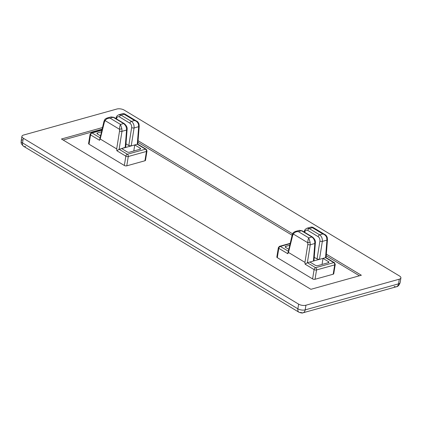 <?xml version="1.0" encoding="UTF-8"?>
<svg xmlns="http://www.w3.org/2000/svg" width="422" height="422" viewBox="0 0 422 422"><rect width="100%" height="100%" fill="white"/><g stroke="black" fill="none" stroke-linecap="round" stroke-linejoin="round"><path stroke-width="0.63" d="M312.538 237.064A1.741 1.071 121.1 0 0 311.879 237L308.746 237.876L298.343 231.609C296.07 231.551 294.408 232.369 293.348 234.046L307.749 242.729C307.865 240.477 308.197 238.857 308.746 237.876C308.197 238.857 307.865 240.477 307.749 242.729L307.796 244.428A1.741 0.633 9 0 0 310.233 244.781L310.128 242.244L307.749 242.729L310.128 242.244L308.746 237.876L310.128 242.244L310.233 244.781A1.741 0.633 -171 0 1 307.796 244.428L304.942 262.373L305.127 264.193L307.374 262.732L310.233 244.781L314.817 243.505A1.741 0.754 4.5 0 0 315.366 243.014A1.741 0.754 -175.5 0 1 314.817 243.505L313.435 261.044L309.901 262.025L315.313 265.29A1.741 0.749 9.2 0 0 317.75 265.644L328.348 262.69A1.741 0.749 9.2 0 0 328.891 262.262A1.741 0.749 9.2 0 0 328.432 261.629L323.02 258.37L313.435 261.044L313.979 260.585M295.342 231.467L298.343 231.609L301.482 230.734L299.346 230.349L295.215 231.499L293.316 232.596L292.251 234.637A1.741 0.744 13.9 0 0 292.699 235.328L293.348 234.046C294.408 232.369 296.07 231.551 298.343 231.609L295.147 231.52M137.577 144.16L145.521 149.188A1.741 1.071 -58.9 0 1 146.17 149.246A1.741 1.071 -58.9 0 1 146.529 150.385A1.741 0.749 -170.8 0 1 146.988 151.018A1.741 0.749 -170.8 0 1 146.445 151.445A1.741 0.749 9.2 0 0 146.988 151.018L146.17 149.246A1.741 1.071 121.1 0 0 145.521 149.188A1.741 1.15 74.4 0 1 146.445 151.445L144.936 160.766L126.774 165.83A1.741 0.749 -170.8 0 1 124.337 165.471L89.037 144.203A1.741 0.749 -170.8 0 1 89.121 143.142M138.669 126.684L137.287 144.224L121.647 148.581L127.059 151.846A1.741 0.749 9.2 0 0 129.496 152.2L140.088 149.246A1.741 0.749 9.2 0 0 140.632 148.818A1.741 0.749 9.2 0 0 140.173 148.185L134.76 144.925L133.779 151.007L134.76 144.925L140.173 148.185L139.998 149.272L140.173 148.185A1.741 0.749 -170.8 0 1 140.088 149.246L129.496 152.2A1.741 0.749 -170.8 0 1 127.059 151.846L121.647 148.581L125.724 147.141L127.106 129.57A1.741 0.754 -175.5 0 1 126.558 130.06L125.176 147.6L126.558 130.06A1.741 0.754 4.5 0 0 127.106 129.57C127.513 127.623 126.568 125.64 124.274 123.614A1.741 1.071 121.1 0 0 123.625 123.556C125.635 125.049 126.611 127.217 126.558 130.06L121.979 131.337A1.741 0.633 -171 0 1 119.542 130.984L116.688 148.929L100.209 139.002L99.523 140.289L90.545 134.882L89.037 144.203L124.337 165.471L125.846 156.156L116.873 150.749L116.688 148.929L116.873 150.749L125.846 156.156L124.337 165.471A1.741 0.749 9.2 0 0 126.774 165.83L128.283 156.509A1.741 0.749 -170.8 0 1 125.846 156.156A1.741 0.749 9.2 0 0 128.283 156.509A1.741 1.15 -105.6 0 0 127.36 154.252A1.741 1.071 121.1 0 0 125.846 156.156A1.741 1.071 -58.9 0 1 127.36 154.252L119.12 149.288L116.873 150.749L119.12 149.288L121.979 131.337L121.874 128.8L119.495 129.285L119.542 130.984A1.741 0.633 9 0 0 121.979 131.337L119.12 149.288L121.647 148.581L119.12 149.288L127.36 154.252L145.521 149.188L137.282 144.224L138.669 126.684A1.741 0.754 4.5 0 0 139.218 126.194A1.741 0.754 -175.5 0 1 138.669 126.684L138.437 124.179L138.669 126.684L134.085 127.961A1.741 0.633 -171 0 1 131.648 127.608L128.794 145.553L131.226 145.912L134.085 127.961C134.291 125.076 133.394 122.886 131.4 121.388A1.741 1.071 121.1 0 0 129.902 123.213C131.231 124.21 131.812 125.672 131.648 127.608A1.741 0.633 9 0 0 134.085 127.961L138.669 126.684M138.754 125.624A1.741 0.754 -175.5 0 1 139.218 126.194L138.986 123.931L138.58 123.962M90.63 133.821A1.741 1.15 74.4 0 1 91.342 132.851A1.741 1.15 74.4 0 1 92.059 132.977L99.914 137.709L92.059 132.977A1.741 1.15 -105.6 0 0 91.342 132.851L90.086 134.254L88.578 143.57A1.741 0.749 9.2 0 0 89.037 144.203L90.545 134.882A1.741 1.071 -58.9 0 1 92.059 132.977A1.741 1.071 121.1 0 0 90.545 134.882A1.741 0.749 -170.8 0 1 90.086 134.254A1.741 0.749 9.2 0 0 90.545 134.882L99.523 140.289L100.209 139.002L104.44 121.884A1.741 0.744 -166.1 0 1 103.997 121.193A1.741 0.744 13.9 0 0 104.44 121.884L105.094 120.602A1.741 1.15 -137.3 0 1 105.046 119.162A1.741 1.15 -137.3 0 1 105.468 118.914M111.113 116.899L113.223 117.29A1.741 1.071 -58.9 0 1 113.882 117.353M299.367 230.343L301.482 230.734L298.343 231.609L308.746 237.876L311.879 237C313.889 238.493 314.87 240.661 314.817 243.505C314.87 240.661 313.889 238.493 311.879 237L301.482 230.734A1.741 1.071 -58.9 0 1 302.136 230.797M313.52 259.984L313.435 261.044L319.486 259.356L317.049 258.997L319.486 259.356L322.339 241.405A1.741 0.633 -171 0 1 319.908 241.052L317.049 258.997L314.237 257.304L317.049 258.997L319.908 241.052C320.071 239.116 319.486 237.655 318.156 236.658L307.759 230.391A1.741 1.071 -58.9 0 1 309.257 228.566L319.654 234.832A1.741 1.071 121.1 0 0 318.156 236.658C319.486 237.655 320.071 239.116 319.908 241.052A1.741 0.633 9 0 0 322.339 241.405C322.545 238.52 321.654 236.331 319.654 234.832L322.793 233.957C324.697 234.521 325.995 235.745 326.697 237.623L326.923 240.129A1.741 0.754 4.5 0 0 327.472 239.638A1.741 0.754 -175.5 0 1 326.923 240.129L325.541 257.668L333.776 262.632A1.741 1.071 -58.9 0 1 334.424 262.69A1.741 1.071 -58.9 0 1 334.788 263.829A1.741 0.749 -170.8 0 1 335.247 264.462A1.741 0.749 -170.8 0 1 334.704 264.889A1.741 0.749 9.2 0 0 335.247 264.462L334.424 262.69A1.741 1.071 121.1 0 0 333.776 262.632A1.741 1.15 74.4 0 1 334.704 264.889L333.19 274.21L315.028 279.274A1.741 0.749 -170.8 0 1 312.591 278.916L277.296 257.647A1.741 0.749 -170.8 0 1 277.381 256.587M307.759 230.391C306.361 229.742 305.375 230.264 304.805 231.952L304.71 232.348L304.805 231.952C305.375 230.264 306.361 229.742 307.759 230.391L318.156 236.658A1.741 1.071 -58.9 0 1 319.654 234.832C321.654 236.331 322.545 238.52 322.339 241.405L319.486 259.356L323.02 258.37L322.033 264.452L323.02 258.37L328.432 261.629L328.253 262.716L328.432 261.629A1.741 0.749 -170.8 0 1 328.348 262.69L317.75 265.644A1.741 0.749 -170.8 0 1 315.313 265.29L309.901 262.025L307.374 262.732L305.127 264.193L314.1 269.6A1.741 1.071 -58.9 0 1 315.614 267.696L307.38 262.732L315.614 267.696A1.741 1.071 121.1 0 0 314.1 269.6A1.741 0.749 9.2 0 0 316.542 269.953A1.741 1.15 -105.6 0 0 315.614 267.696L333.776 262.632L325.541 257.668L323.02 258.37L325.541 257.668L326.923 240.129L322.339 241.405L326.923 240.129L326.697 237.623L327.245 237.375L326.697 237.623C325.995 235.745 324.697 234.521 322.793 233.957L312.391 227.69L322.793 233.957L319.654 234.832L309.257 228.566L307.095 228.186L309.257 228.566L312.391 227.69L311.204 227.041L312.391 227.69L309.257 228.566A1.741 1.071 121.1 0 0 307.759 230.391M125.26 146.54L125.176 147.6L131.226 145.912L128.794 145.553L131.648 127.608C131.812 125.672 131.231 124.21 129.902 123.213L119.5 116.947C118.102 116.298 117.121 116.82 116.551 118.508L116.451 118.904L116.551 118.508A1.741 0.744 -166.1 0 1 116.103 117.817A1.741 0.744 13.9 0 0 116.551 118.508C117.121 116.82 118.102 116.298 119.5 116.947A1.741 1.071 -58.9 0 1 120.998 115.122L118.84 114.742M118.756 114.768L122.944 113.597L124.137 114.246L122.944 113.597L124.501 113.808L124.137 114.246L120.998 115.122L124.137 114.246L134.534 120.513C136.438 121.077 137.741 122.301 138.437 124.179C137.741 122.301 136.438 121.077 134.534 120.513L131.4 121.388C133.394 122.886 134.291 125.076 134.085 127.961L131.226 145.912L137.282 144.224M359.423 275.782L326.201 255.769L359.423 275.782M292.108 235.223L137.947 142.325L292.108 235.223M102.024 129.174L63.147 140.014L102.024 129.174M333.354 273.198A1.741 0.749 -170.8 0 1 333.19 274.21A1.741 0.749 9.2 0 0 333.739 273.778L335.247 264.462M145.099 159.753A1.741 0.749 -170.8 0 1 144.936 160.766A1.741 0.749 9.2 0 0 145.479 160.334L146.988 151.018M61.464 139.002L310.903 289.313L361.353 275.244L326.333 254.139L361.353 275.244L310.903 289.313L61.464 139.002L102.419 127.581L61.464 139.002M292.546 233.783L138.073 140.695L292.546 233.783M285.662 247.419L288.648 249.223L285.662 247.419A1.741 0.749 -170.8 0 1 285.747 246.358L285.583 247.371L285.747 246.358A1.741 0.749 9.2 0 0 285.203 246.791A1.741 0.749 9.2 0 0 285.662 247.419M289.624 245.282L285.747 246.358L289.624 245.282M97.408 133.974L100.394 135.773L97.408 133.974A1.741 0.749 -170.8 0 1 97.493 132.914L97.329 133.927L97.493 132.914A1.741 0.749 9.2 0 0 96.949 133.347A1.741 0.749 9.2 0 0 97.408 133.974M101.364 131.838L97.493 132.914L101.364 131.838M322.793 233.957L325.019 234.637L312.76 227.252L312.391 227.69M326.834 237.407L327.245 237.375L327.472 239.638A1.741 0.754 -175.5 0 0 327.008 239.068M325.81 257.61L325.541 257.668M25.573 146.497A5.228 3.218 -58.9 0 1 23.627 146.318A5.228 3.218 -58.9 0 1 22.54 142.894L297.869 308.804A5.228 3.218 121.1 0 0 298.95 312.227A5.228 3.218 -58.9 0 1 297.869 308.804A5.228 2.252 9.2 0 0 305.18 309.88A5.228 2.252 -170.8 0 1 297.869 308.804L298.623 304.146L297.869 308.804L22.54 142.894A5.228 2.252 -170.8 0 1 21.163 141.001A5.228 2.252 -170.8 0 1 22.799 139.714M303.054 312.786A5.228 3.45 74.4 0 1 300.897 312.412A5.228 3.218 -58.9 0 1 298.95 312.227C301.234 313.05 302.6 313.235 303.054 312.786L396.39 286.76A5.228 3.45 -105.6 0 0 398.516 283.853L399.27 279.195A5.228 2.252 9.2 0 0 399.523 276.009A5.228 2.252 -170.8 0 1 400.9 277.903A5.228 2.252 -170.8 0 1 399.27 279.195L398.516 283.853A5.228 2.252 9.2 0 0 400.146 282.561A5.228 2.252 -170.8 0 1 398.516 283.853L305.18 309.88A5.228 3.45 74.4 0 1 303.054 312.786A5.228 3.45 -105.6 0 0 305.18 309.88L305.934 305.217A5.228 2.252 -170.8 0 1 298.623 304.146A5.228 2.252 9.2 0 0 305.934 305.217L305.18 309.88L398.516 283.853A5.228 3.45 74.4 0 1 396.39 286.76A5.228 3.45 74.4 0 1 394.227 286.385M116.883 109.024A5.228 2.252 -170.8 0 1 124.195 110.1A5.228 2.252 9.2 0 0 116.883 109.024L23.553 135.051L116.883 109.024M23.3 138.237A5.228 2.252 -170.8 0 1 21.918 136.343A5.228 2.252 -170.8 0 1 23.553 135.051A5.228 2.252 9.2 0 0 23.3 138.237L298.623 304.146L23.3 138.237L22.54 142.894L23.3 138.237M21.918 136.343L21.163 141.001A5.228 2.252 9.2 0 0 22.54 142.894A5.228 3.218 121.1 0 0 23.627 146.318L298.95 312.227M278.346 247.698A1.741 0.749 -170.8 0 1 278.889 247.266A1.741 1.15 74.4 0 1 279.596 246.295A1.741 1.15 74.4 0 1 280.319 246.422L290.009 243.721L280.319 246.422L288.168 251.153L280.319 246.422A1.741 1.071 121.1 0 0 278.805 248.326A1.741 1.071 -58.9 0 1 280.319 246.422A1.741 1.15 -105.6 0 0 279.596 246.295L278.346 247.698A1.741 0.749 9.2 0 0 278.805 248.326L277.296 257.647L278.805 248.326A1.741 0.749 -170.8 0 1 278.346 247.698L276.837 257.014A1.741 0.749 9.2 0 0 277.296 257.647L312.591 278.916A1.741 0.749 9.2 0 0 315.028 279.274L316.542 269.953A1.741 0.749 -170.8 0 1 314.1 269.6L312.591 278.916L314.1 269.6L305.127 264.193L304.942 262.373L307.796 244.428M292.699 235.328L288.469 252.446L287.778 253.733L288.469 252.446L292.699 235.328A1.741 0.744 -166.1 0 1 292.251 234.637L287.778 253.733L278.805 248.326L287.778 253.733L287.841 252.831M314.902 242.444A1.741 0.754 -175.5 0 1 315.366 243.014C315.767 241.067 314.823 239.084 312.528 237.058A1.741 1.071 -58.9 0 0 311.879 237L301.482 230.734A1.741 1.071 121.1 0 1 302.131 230.792L299.346 230.349M304.172 232.026L304.362 231.261A1.741 0.744 13.9 0 0 304.805 231.952A1.741 0.744 -166.1 0 1 304.362 231.261A1.741 0.744 -166.1 0 1 304.89 230.892M293.301 232.606A1.741 1.15 42.7 0 0 293.348 234.046A1.741 1.15 -137.3 0 1 293.301 232.606A1.741 1.15 -137.3 0 1 293.728 232.358M292.251 234.637A1.741 0.744 -166.1 0 1 292.784 234.268M99.523 140.289L103.997 121.193L105.057 119.152A1.741 1.15 42.7 0 0 105.094 120.602L119.495 129.285L121.874 128.8L120.486 124.432C119.938 125.413 119.605 127.033 119.495 129.285L105.094 120.602C106.149 118.925 107.816 118.107 110.089 118.165L106.893 118.076M126.642 129A1.741 0.754 -175.5 0 1 127.106 129.57M138.986 123.931C138.184 122.216 137.44 121.304 136.76 121.193L134.534 120.513L124.137 114.246M103.997 121.193A1.741 0.744 -166.1 0 1 104.529 120.824M115.918 118.582L116.103 117.817A1.741 0.744 -166.1 0 1 116.636 117.448M334.704 264.889L316.542 269.953L315.028 279.274L333.19 274.21L334.704 264.889A1.741 1.15 -105.6 0 0 333.776 262.632L315.614 267.696A1.741 1.15 74.4 0 1 316.542 269.953L334.704 264.889M399.27 279.195L305.934 305.217L399.27 279.195M92.059 132.977L101.749 130.277L92.059 132.977M128.794 145.553L125.983 143.86L128.794 145.553M116.103 117.817C116.198 116.63 117.105 115.607 118.814 114.752L120.998 115.122A1.741 1.071 121.1 0 0 119.5 116.947L129.902 123.213A1.741 1.071 -58.9 0 1 131.4 121.388L120.998 115.122L131.4 121.388L134.534 120.513M307.749 242.729L293.348 234.046M288.469 252.446L304.942 262.373L288.469 252.446M104.44 121.884L100.209 139.002L116.688 148.929L119.542 130.984M107.088 118.023L110.089 118.165L113.223 117.29L111.086 116.905L113.871 117.348A1.741 1.071 121.1 0 0 113.223 117.29L110.089 118.165L120.486 124.432L121.874 128.8L121.979 131.337L126.558 130.06C126.611 127.217 125.635 125.049 123.625 123.556L120.486 124.432L123.625 123.556L113.223 117.29L123.625 123.556A1.741 1.071 -58.9 0 1 124.274 123.614L113.871 117.348M124.643 124.675L125.25 125.16M128.283 156.509L146.445 151.445A1.741 1.15 -105.6 0 0 145.521 149.188L127.36 154.252A1.741 1.15 74.4 0 1 128.283 156.509L126.774 165.83L144.936 160.766L146.445 151.445L128.283 156.509M307.01 228.212L311.204 227.041L312.76 227.252M399.523 276.009L124.195 110.1L399.523 276.009M119.495 129.285C119.605 127.033 119.938 125.413 120.486 124.432L110.089 118.165C107.816 118.107 106.149 118.925 105.094 120.602M314.817 243.505L310.233 244.781L307.374 262.732L313.435 261.044L314.817 243.505M146.17 149.246L137.757 144.176M137.794 144.255L139.218 126.194M326.053 257.7L327.472 239.638M334.424 262.69L326.016 257.62M396.39 286.76C397.999 286.564 399.249 285.161 400.146 282.561L400.9 277.903M21.163 141.001C21.48 142.383 19.845 142.678 23.627 146.318M325.019 234.637C325.694 234.748 326.438 235.661 327.245 237.375M313.984 260.585L315.366 243.014M304.362 231.261C304.457 230.074 305.359 229.051 307.074 228.196M111.086 116.905L106.961 118.055L105.057 119.152M101.839 129.923L91.342 132.851M279.596 246.295L290.093 243.367M136.76 121.193L124.501 113.808M302.131 230.792L312.528 237.058"/></g></svg>
